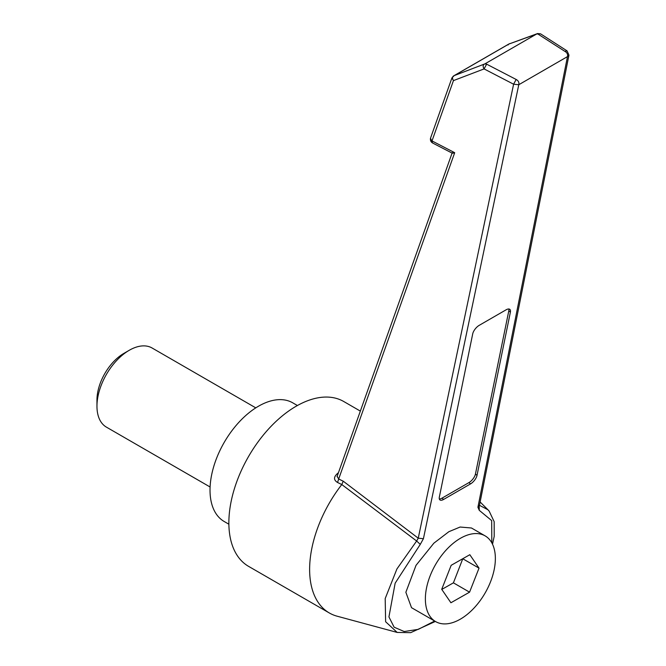 <?xml version="1.0" encoding="UTF-8"?>
<svg xmlns="http://www.w3.org/2000/svg" width="666" height="666" viewBox="0 0 666 666"><rect width="100%" height="100%" fill="white"/><g stroke="black" fill="none" stroke-linecap="round" stroke-linejoin="round"><path stroke-width="1" d="M96.961 406.227L96.961 400.008A38.07 21.978 -60 0 1 123.884 353.388L129.271 350.274A45.679 26.374 120 0 0 96.961 406.227A45.679 26.374 120 0 0 106.427 427.139L210.098 486.996M228.879 524.209L224.217 521.52A68.523 39.56 -60 0 1 213.711 466.608A68.523 39.56 -60 0 1 258.475 406.227A68.523 39.56 -60 0 1 292.74 402.83L297.402 405.519M460.373 619.147A49.492 28.571 -60 0 1 435.622 621.594A49.492 28.571 -60 0 1 428.038 581.934A49.492 28.571 -60 0 1 460.373 538.328A49.492 28.571 -60 0 1 485.114 535.872A49.492 28.571 -60 0 1 492.698 575.532A49.492 28.571 -60 0 1 460.373 619.147M485.114 535.872L471.461 527.996L460.123 527.031L448.884 531.693L433.866 543.173L416.017 565.351L405.86 592.265L411.521 607.683L435.622 621.594M338.137 473.584L337.762 473.276L338.47 472.652M360.348 411.097L343.748 401.515A95.171 54.945 120 0 0 296.162 406.227A95.171 54.945 120 0 0 233.991 490.093A95.171 54.945 120 0 0 248.576 566.358L329.337 612.978A95.171 54.945 120 0 0 337.096 616.192L397.186 632.434L385.622 621.744L385.189 598.576L396.919 568.955L416.641 541.008L341.8 484.548A95.171 54.945 120 0 0 329.337 612.978M540.584 33.858L536.621 34.016L537.579 33.55L540.584 33.849L567.099 50.899L568.955 55.136L567.482 56.61L518.781 84.732C519.264 82.451 518.389 80.694 516.15 79.462L513.603 84.216L484.082 68.914L486.621 64.152L484.915 63.869C482.9 64.652 482.617 66.334 484.082 68.914L453.446 80.611L432.001 140.926L454.695 152.697L338.678 479.004L343.24 481.202L341.8 484.548L337.554 482.484C333.466 479.978 333.533 476.906 337.762 473.276M479.362 505.261L487.928 509.748L489.019 510.955M439.319 498.967A7.617 3.397 129.4 0 0 442.024 498.143L468.947 482.6A7.617 3.397 129.4 0 0 475.441 474.059L477.023 475.349L510.389 312.138L508.807 310.839A7.617 3.397 129.4 0 0 508.824 308.991M477.023 475.349A7.617 3.397 -50.6 0 1 470.521 483.899L468.947 482.6M442.024 498.143L443.606 499.442L470.521 483.899M443.606 499.442A7.617 3.397 -50.6 0 1 439.885 499.883A7.617 3.397 -50.6 0 1 439.335 497.111L472.702 333.899A7.617 3.397 -50.6 0 1 479.195 325.349L506.118 309.807A7.617 3.397 -50.6 0 1 509.831 309.365A7.617 3.397 -50.6 0 1 510.389 312.138M568.955 55.136L479.378 505.76L477.913 507.242L479.262 510.331L491.666 520.579L491.841 542.89M343.24 481.202L418.248 538.186L416.641 541.008L420.279 544.38L395.146 583.2L388.936 616.891L394.122 627.197L404.212 631.526L418.298 629.353L434.665 621.037M451.956 77.847L453.446 80.611C451.981 78.122 452.264 76.44 454.287 75.574L484.915 63.869L536.621 34.016L508.899 44.039L537.579 33.55M567.091 50.899L564.851 51.34L538.336 34.299M508.05 44.972L508.591 44.172L453.979 75.699L453.438 76.507M477.913 507.242L567.482 56.61C567.981 54.362 567.107 52.606 564.851 51.34M432.592 142.99L430.502 138.203C430.161 140.359 430.86 141.95 432.592 142.99L452.147 153.13M518.781 84.732L513.603 84.216L418.248 538.186L423.418 538.702L518.781 84.732M454.695 152.697C452.081 153.463 451.49 153.346 452.913 152.356M337.554 482.484L338.678 479.004L337.138 476.381M469.563 592.166L479.02 568.14L469.821 554.711L451.173 565.309L441.716 589.327L450.915 602.755L469.563 592.166L453.413 582.842L462.795 558.707M441.791 589.435L453.413 582.842M462.87 558.816L479.02 568.14M255.786 407.867L152.106 348.01A45.679 26.374 120 0 0 129.271 350.274L123.884 353.388M475.441 474.059L508.807 310.839M420.279 544.38L423.418 538.702M486.621 64.152L516.15 79.462M508.899 44.039L454.287 75.574M479.212 506.177L479.262 510.331M487.937 509.756L480.128 501.989M453.979 75.699L451.939 77.889L430.502 138.203M397.219 632.442L410.689 632.65L435.364 621.445M492.524 544.23L494.205 536.288L494.164 521.669L489.16 511.113L487.912 509.781M337.038 476.665L452.106 153.022M508.599 44.172L509.84 43.573"/></g></svg>
